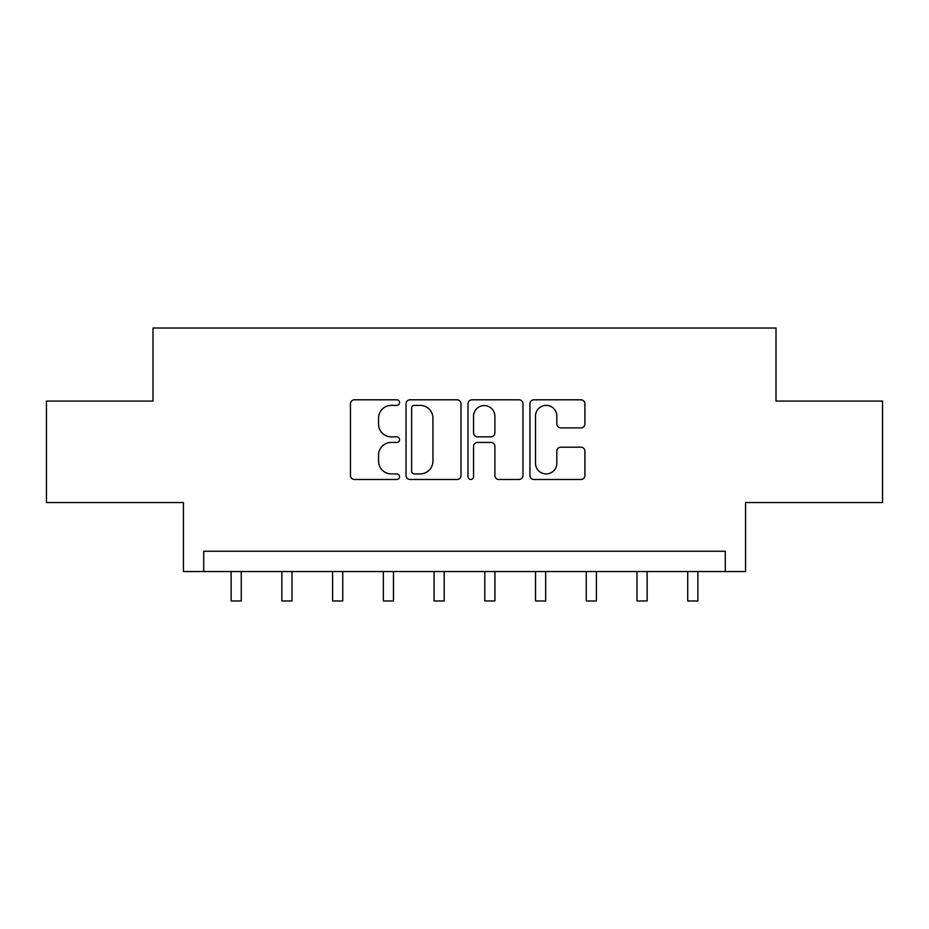 <?xml version="1.0" encoding="UTF-8"?>
<svg xmlns="http://www.w3.org/2000/svg" width="929" height="929" viewBox="0 0 929 929"><rect width="100%" height="100%" fill="white"/><g stroke="black" fill="none" stroke-linecap="round" stroke-linejoin="round"><path stroke-width="1.39" d="M399.563 402.594A2.787 2.787 0 0 0 396.776 399.807L354.448 399.807A3.983 3.983 0 0 0 350.465 403.79L350.465 475.497A3.983 3.983 0 0 0 354.448 479.48L396.776 479.48A2.787 2.787 0 0 0 399.563 476.693A2.787 2.787 0 0 0 396.776 473.906L391.295 473.906A12.751 12.751 0 0 1 378.544 461.156L378.544 455.175A12.751 12.751 0 0 1 391.295 442.425L396.776 442.425A2.787 2.787 0 0 0 399.563 439.638A2.787 2.787 0 0 0 396.776 436.851L391.295 436.851A12.751 12.751 0 0 1 378.544 424.1L378.544 418.131A12.751 12.751 0 0 1 391.295 405.381L396.776 405.381A2.787 2.787 0 0 0 399.563 402.594M580.927 427.886A3.983 3.983 0 0 0 584.91 423.903L584.91 403.79A3.983 3.983 0 0 0 580.927 399.807L533.92 399.807A3.983 3.983 0 0 0 529.936 403.79L529.936 475.497A3.983 3.983 0 0 0 533.92 479.48L580.927 479.48A3.983 3.983 0 0 0 584.91 475.497L584.91 451.192A3.983 3.983 0 0 0 580.927 447.209L560.814 447.209A3.983 3.983 0 0 0 556.831 451.192L556.831 463.246A10.66 10.66 0 0 1 546.171 473.906A10.66 10.66 0 0 1 535.51 463.246L535.51 416.041A10.66 10.66 0 0 1 546.171 405.381A10.66 10.66 0 0 1 556.831 416.041L556.831 423.903A3.983 3.983 0 0 0 560.814 427.886L580.927 427.886M725.27 571.544L745.569 571.544L745.569 502.554L882.55 502.554L882.55 401.084L776.005 401.084L776.005 328.03L152.995 328.03L152.995 401.084L46.45 401.084L46.45 502.554L183.431 502.554L183.431 571.544L725.27 571.544L725.27 551.257L203.73 551.257L203.73 571.544M461.016 403.79A3.983 3.983 0 0 0 457.033 399.807L410.014 399.807A3.983 3.983 0 0 0 406.031 403.79L406.031 475.497A3.983 3.983 0 0 0 410.014 479.48L457.033 479.48A3.983 3.983 0 0 0 461.016 475.497L461.016 403.79M471.967 399.807L518.986 399.807A3.983 3.983 0 0 1 522.969 403.79L522.969 475.497A3.983 3.983 0 0 1 518.986 479.48L498.861 479.48A3.983 3.983 0 0 1 494.878 475.497L494.878 446.408A3.983 3.983 0 0 0 490.895 442.425L477.552 442.425A3.983 3.983 0 0 0 473.558 446.408L473.558 476.693A2.787 2.787 0 0 1 470.771 479.48A2.787 2.787 0 0 1 467.984 476.693L467.984 403.79A3.983 3.983 0 0 1 471.967 399.807M414.404 405.381A2.787 2.787 0 0 0 411.617 408.168L411.617 471.108A2.787 2.787 0 0 0 414.404 473.906L420.175 473.906A12.751 12.751 0 0 0 432.926 461.156L432.926 418.131A12.751 12.751 0 0 0 420.175 405.381L414.404 405.381M494.878 416.238A10.66 10.66 0 0 0 484.218 405.578A10.66 10.66 0 0 0 473.558 416.238L473.558 432.868A3.983 3.983 0 0 0 477.552 436.851L490.895 436.851A3.983 3.983 0 0 0 494.878 432.868L494.878 416.238M231.124 571.544L231.124 600.97L241.273 600.97L241.273 571.544M281.859 571.544L281.859 600.97L292.008 600.97L292.008 571.544M332.594 571.544L332.594 600.97L342.743 600.97L342.743 571.544M383.329 571.544L383.329 600.97L393.466 600.97L393.466 571.544M434.064 571.544L434.064 600.97L444.201 600.97L444.201 571.544M484.799 571.544L484.799 600.97L494.936 600.97L494.936 571.544M535.534 571.544L535.534 600.97L545.671 600.97L545.671 571.544M586.257 571.544L586.257 600.97L596.406 600.97L596.406 571.544M636.992 571.544L636.992 600.97L647.141 600.97L647.141 571.544M687.727 571.544L687.727 600.97L697.876 600.97L697.876 571.544"/></g></svg>
